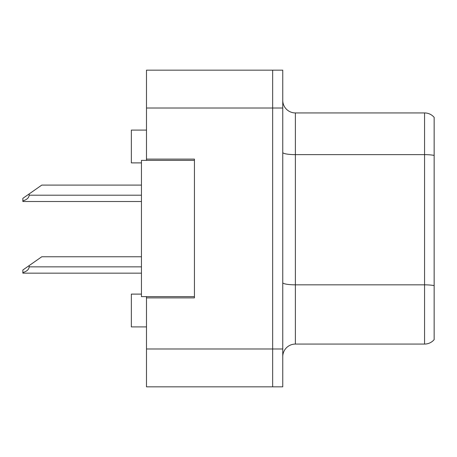 <?xml version="1.0" encoding="UTF-8"?>
<svg xmlns="http://www.w3.org/2000/svg" width="457" height="457" viewBox="0 0 457 457"><rect width="100%" height="100%" fill="white"/><g stroke="black" fill="none" stroke-linecap="round" stroke-linejoin="round"><path stroke-width="0.69" d="M146.491 296.627L146.491 386.839L272.658 386.839L272.658 70.161L146.491 70.161L146.491 160.373M146.491 159.11L194.436 159.11L194.436 297.89L146.491 297.89M146.491 70.161L282.752 70.161L282.752 386.839L272.658 386.839M141.447 294.108L131.353 294.108L131.353 326.909L146.491 326.909M141.447 162.892L131.353 162.892L131.353 130.091L146.491 130.091M282.752 356.683A12.619 12.619 0 0 1 295.371 344.07L424.559 344.07L424.559 112.93L295.371 112.93A12.619 12.619 0 0 1 282.752 100.317A12.619 12.619 0 0 0 295.371 112.93L295.371 344.07M434.15 117.352A12.619 12.619 0 0 0 424.559 112.93A12.619 12.619 0 0 1 434.15 117.352L434.15 339.648A12.619 12.619 0 0 1 424.559 344.07M434.15 156.385L434.15 155.403L434.15 156.385M194.436 296.627L141.447 296.627L141.447 160.373L194.436 160.373M141.447 256.76L41.776 256.76L29.157 265.597L29.157 266.854C28.957 269.459 26.854 271.367 22.85 272.572L22.85 273.16L141.447 273.16M29.157 265.597L22.85 270.013L22.85 272.572M141.447 185.096L41.776 185.096L29.157 193.934L29.157 195.19C28.957 197.795 26.854 199.703 22.85 200.909L22.85 201.503L141.447 201.503M29.157 193.934L22.85 198.349L22.85 200.909M146.491 348.988L282.752 348.988M146.491 108.012L282.752 108.012M434.15 155.403A12.619 2.194 180 0 0 424.559 154.637L295.371 154.637A12.619 2.194 0 0 1 282.752 152.444M434.15 285.608A12.619 2.194 180 0 0 424.559 284.837L295.371 284.837A12.619 2.194 -0 0 1 282.752 282.649M29.157 266.854L141.447 266.854M29.157 195.19L141.447 195.19"/></g></svg>
